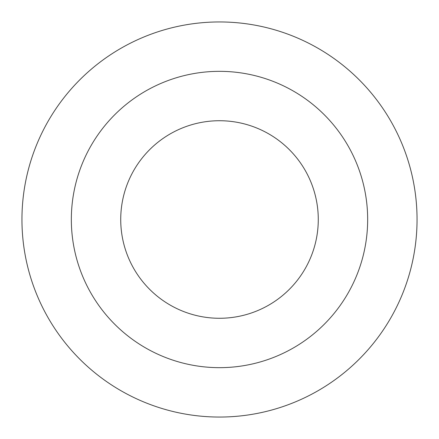 <?xml version="1.0" encoding="UTF-8"?>
<svg xmlns="http://www.w3.org/2000/svg" width="439" height="439" viewBox="0 0 439 439"><rect width="100%" height="100%" fill="white"/><g stroke="black" fill="none" stroke-linecap="round" stroke-linejoin="round"><path stroke-width="0.66" d="M219.5 120.725A98.775 98.775 0 0 0 120.725 219.5A98.775 98.775 0 0 0 219.5 318.275A98.775 98.775 0 0 0 318.275 219.5A98.775 98.775 0 0 0 219.5 120.725M219.5 367.662A148.162 148.162 0 0 0 367.662 219.5A148.162 148.162 0 0 0 219.5 71.337A148.162 148.162 0 0 0 71.337 219.5A148.162 148.162 0 0 0 219.5 367.662M219.5 417.05A197.55 197.55 0 0 0 417.05 219.5A197.55 197.55 0 0 0 219.5 21.95A197.55 197.55 0 0 0 21.95 219.5A197.55 197.55 0 0 0 219.5 417.05"/></g></svg>
